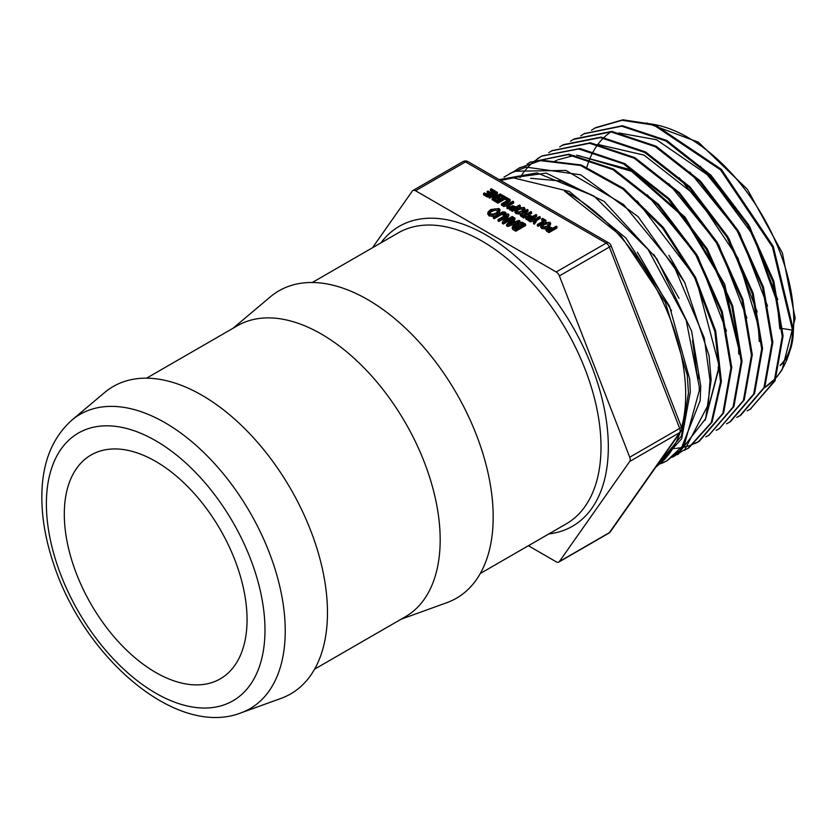 <?xml version="1.0" encoding="UTF-8"?>
<svg xmlns="http://www.w3.org/2000/svg" width="837" height="837" viewBox="0 0 837 837"><rect width="100%" height="100%" fill="white"/><g stroke="black" fill="none" stroke-linecap="round" stroke-linejoin="round"><path stroke-width="1.26" d="M240.899 712.904L281.169 698.33A177.486 102.47 -120 0 0 327.476 612.642A177.486 102.47 -120 0 0 243.996 427.895A177.486 102.47 -120 0 0 104.625 392.532L71.856 420.122C52.25 437.741 42.248 462.735 41.85 495.117C41.609 516.91 45.501 539.75 53.526 563.615C83.742 657.212 176.157 737.972 240.899 712.904A169.932 98.107 -120 0 0 285.229 630.868A169.932 98.107 -120 0 0 205.306 453.989A169.932 98.107 -120 0 0 71.856 420.122M247.061 619.673A129.233 74.619 -120 0 0 190.648 489.624A129.233 74.619 -120 0 0 91.066 454.993A129.233 74.619 -120 0 0 91.066 604.22A129.233 74.619 -120 0 0 220.298 678.838A129.233 74.619 -120 0 0 247.061 619.673M556.218 271.983L415.529 190.752L465.477 161.918A5.168 2.982 -60 0 1 468.061 161.656A5.168 5.168 0 0 0 462.892 161.656A5.168 2.982 60 0 1 465.477 161.918L606.176 243.138L556.218 271.983A5.168 2.982 60 0 1 559.388 275.917L609.336 247.082A5.168 1.088 -21.2 0 0 610.989 245.492A5.168 5.168 0 0 0 608.761 242.887A5.168 2.982 120 0 0 606.176 243.138A5.168 2.982 60 0 1 609.336 247.082L679.686 428.387A5.168 2.982 60 0 1 679.686 432.603A5.168 4.08 35.1 0 0 680.753 431.641A5.168 5.168 0 0 0 681.339 426.797A5.168 1.088 158.8 0 1 679.686 428.387L629.727 457.222A5.168 2.982 60 0 1 629.727 461.449L679.686 432.603L609.336 532.688A5.168 2.982 60 0 1 608.761 533.221A5.168 5.168 0 0 0 610.403 531.715A5.168 4.08 -144.9 0 1 609.336 532.688L559.388 561.522A5.168 2.982 60 0 1 558.802 562.066A5.168 2.982 60 0 1 556.218 561.805L528.377 545.734M372.507 247.742L412.359 191.035A5.168 2.982 60 0 1 412.944 190.501A5.168 2.982 60 0 1 415.529 190.752M559.388 561.522L629.727 461.449M629.727 457.222L559.388 275.917M495.326 191.077L495.326 192.479L487.406 197.051L483.566 194.833L483.566 193.431L487.406 195.649L495.326 191.077L491.361 188.785L490.451 189.298L493.704 191.181L490.995 192.751L487.992 191.014L487.092 191.537L490.095 193.274L487.594 194.718L484.466 192.908L483.566 193.431M488.881 193.975L487.092 192.939L487.092 191.537M492.491 191.882L490.451 190.71L490.451 189.298M505.82 198.599L497.952 203.14L494.112 200.922L494.112 199.52L497.952 201.738L505.872 197.166L501.897 194.875L500.997 195.387L504.251 197.27L501.541 198.84L498.538 197.103L497.638 197.626L500.641 199.352L498.141 200.796L495.012 198.997L494.112 199.52M499.427 200.064L497.638 199.028L497.638 197.626M503.037 197.971L500.997 196.8L500.997 195.387M513.625 201.644L513.625 203.046L510.518 204.845L507.818 208.842L506.95 208.34L506.95 206.927L507.818 207.43L510.518 203.433L513.625 201.644L512.914 201.225L509.806 203.025L502.901 204.594L503.769 205.096L509.189 203.789L506.95 206.927M507.975 205.494L503.769 206.498L502.901 205.996L502.901 204.594M515.644 209.48L512.296 211.416L512.296 210.014L520.216 205.442L520.216 206.844L519.474 207.273M512.296 211.416L509.356 208.968L509.879 210.024L509.879 208.622L512.296 210.014M520.562 213.676L519.034 214.042L519.034 212.64L522.623 211.332L524.998 208.654L524.998 210.056L523.345 212.295M519.034 214.042L515.833 213.602L515.069 211.709M527.394 211.845L527.99 209.93L527.99 211.342L525.981 212.692M526.138 216.563L523.669 217.986L523.669 216.584L531.589 212.012L531.589 213.414L528.157 215.391M523.669 217.986L520.342 215.59L520.384 213.969L523.669 216.584M529.486 220.487L528.743 220.916L528.743 219.514L536.663 214.942L536.663 216.344L531.066 219.576M528.743 220.916L525.803 218.467L526.327 219.524L526.327 218.122L528.743 219.514M541.204 224.546L538.118 226.325L538.118 224.923L546.038 220.351L545.557 222.035M538.118 226.325L537.396 225.917L537.396 224.504L538.118 224.923M543.203 221.156L541.696 220.288L541.696 218.886L544.416 220.455L537.396 224.504M546.142 228.585L544.772 228.909L544.772 227.497L548.361 226.199L550.736 223.51L549.459 226.879L546.069 228.752L548.999 231.211L556.919 226.639L556.207 226.22L552.849 228.156L549.428 226.879M544.772 228.909L541.57 228.459L540.807 226.565M556.919 226.639L556.919 228.041L548.999 232.613L546.582 231.221L546.069 228.752M495.19 215.779L492.857 216.385L492.857 214.983L497.272 213.383L500.181 210.077L498.967 213.592M492.857 216.385L488.902 215.841L487.971 213.508M513.133 218.279L513.133 217.003L512.244 216.49L504.47 220.978L508.802 214.502L508.802 215.904L506.008 220.089M512.799 218.603L503.382 224.034L502.346 223.437L502.346 222.025L503.382 222.621L513.133 217.003M505.224 217.84L498.936 221.46L498.057 220.958L498.057 219.545L498.936 220.058L506.814 215.507L502.346 222.025M519.913 222.087L519.913 220.916L518.982 220.372L515.341 221.638L512.725 220.121L514.943 218.038L514.943 219.451L513.646 220.665M517.015 223.312L507.682 226.513L506.615 225.896L506.615 224.494L507.682 225.111L519.913 220.916M515.822 231.211L515.822 229.809L525.573 224.18L525.573 225.582L515.822 231.211L512.757 229.443L512.265 227.35M525.573 224.18L522.194 222.234L517.674 222.862L516.481 224.912L513.531 225.592L512.265 227.057L512.757 229.443L512.265 228.47M505.349 213.571L505.966 214.973M506.071 214.544L506.071 213.142L506.071 214.544M503.476 216.417L502.943 214.701L503.822 215.203L506.04 213.393L505.349 212.169L502.786 211.824L493.359 216.835L494.238 217.348L501.447 213.184L504.596 213.278M504.272 214.23L501.447 214.586L494.238 218.75L493.359 218.237L493.359 216.835M540.21 216.982L540.21 218.394L537.103 220.183L534.404 224.19L533.535 223.678L533.535 222.276L534.404 222.778L537.103 218.781L540.21 216.982L539.488 216.574L536.381 218.363L529.486 219.943L530.355 220.445L535.764 219.137L533.535 222.276M534.561 220.832L530.355 221.847L529.486 221.345L529.486 219.943M502.901 205.243L502.242 205.62L502.242 204.218L510.162 199.645L510.162 201.047L504.763 204.165M502.242 205.62L501.53 205.211L501.53 203.799L502.242 204.218M507.327 200.451L505.82 199.583L505.82 198.181L508.551 199.75L501.53 203.799M495.117 199.06L500.913 195.701L500.191 193.881L493.872 197.532L497.398 192.269L497.398 193.682L495.41 196.653M494.112 199.635L492.993 200.284L492.156 199.792L492.156 198.39L492.993 198.871L500.913 194.299M494.186 195.419L489.383 198.191L488.662 196.371L489.383 196.789L495.776 193.085L492.156 198.39M777.74 299.552L749.879 227.026L700.203 166.124M618.825 132.968L656.543 139.737L709.452 176.168L753.154 235.228L777.186 302.366L779.822 328.899M767.529 306.028L739.657 233.241L689.866 172.066M757.192 311.95L729.173 239.005L679.236 177.747M597.388 144.341L643.988 155.096L696.562 196.235L737.941 258.068L758.217 325.373L759.295 341.517M746.886 318.06L718.857 245.074L668.93 183.742M739.751 353.528L724.706 284.277L685.011 217.076L630.941 169.827L576.557 155.201M574.192 155.431L557.787 159.825M556.699 160.317L554.356 161.478M578.555 155.588L631.569 171.323L683.473 216.961L722.226 281.201L738.579 348.223L738.778 354.135M726.474 331.096L698.079 256.938L647.252 194.759M705.068 420.373L719.224 366.146L695.913 278.187L637.26 201.016M718.24 366.752L718.24 370.833L705.664 418.657M684.99 283.021L668.868 255.264M698.686 378.753L698.497 373.072M679.058 298.317L653.739 254.291M594.197 196.172L561.24 181.064L530.606 178.281M692.555 340.575L697.702 379.36M671.525 310.747L637.375 252.157M492.993 200.284L492.993 198.871M489.383 198.191L489.383 196.789M497.398 192.269L496.582 191.799L488.662 196.371M510.162 199.645L506.73 197.658L505.82 198.181M537.103 220.183L537.103 218.781M534.404 224.19L534.404 222.778M530.355 221.847L530.355 220.445M503.822 216.218L503.822 215.203M504.272 213.864L504.272 212.828L502.943 214.701M494.238 218.75L494.238 217.348M513.876 226.973L516.084 225.54L519.128 226.879L516.052 228.658L513.876 226.932M517.915 227.58L516.084 226.953L516.084 225.54M516.084 226.953L513.876 228.375M518.281 225.111L518.532 223.353L521.294 222.987L523.575 224.316L520.237 226.241L517.643 224.337M522.361 225.017L521.294 224.4L518.134 225.017M512.265 227.057L515.822 229.809M516.366 225.844L516.481 224.912M512.526 222.621L511.951 220.884L514.054 222.098L508.655 223.929L511.951 220.884M511.951 222.286L511.062 223.123M507.682 226.513L507.682 225.111M514.943 218.038L513.97 217.484L506.615 224.494M503.382 224.034L503.382 222.621M498.936 221.46L498.936 220.058M508.802 214.502L507.797 213.916L498.057 219.545M491.549 210.118L494.929 208.831L497.963 209.177L498.747 210.275L496.383 212.87L492.972 214.136L489.99 213.759L489.226 212.692L491.549 210.118L491.549 211.531L489.467 213.341M498.507 211.039L494.929 210.244L491.549 211.531M500.181 210.077L499.103 208.559L490.775 209.532L487.971 212.106L487.783 214.293M487.971 212.106L488.902 214.429L492.857 214.983M547.503 229.296L547.984 228.02L549.313 227.57L551.949 228.679L549.187 230.269L547.252 228.919M550.725 229.38L549.313 228.972L549.313 227.57M549.313 228.972L547.858 229.505M548.999 232.613L548.999 231.211M543.715 223.542L546.456 222.506L548.926 222.778L549.564 223.667L547.639 225.781L544.877 226.817L542.449 226.503L541.832 225.634L543.715 223.542L543.715 224.954L542.125 226.262M549.271 224.442L546.456 223.908L543.715 224.954M550.736 223.51L549.857 222.276L543.087 223.071L540.807 225.153L540.66 227.204M540.807 225.153L541.57 227.047L544.772 227.497M546.038 220.351L542.596 218.363L541.696 218.886M527.237 217.599L527.728 216.323L529.047 215.873L531.694 216.982L528.932 218.583L526.996 217.222M530.47 217.683L529.047 217.285L529.047 215.873M529.047 217.285L527.603 217.808M536.663 214.942L535.942 214.523L532.594 216.459L529.172 215.182L525.803 217.065L526.327 218.122L525.803 217.065M525.354 214.785L522.246 214.743L522.246 213.33L524.705 213.006L526.567 214.073L523.847 215.643L522.006 214.575L522.246 213.33L522.006 214.575M526.191 212.567L526.191 211.154L527.394 210.432M531.589 212.012L530.867 211.594L527.467 213.561L525.301 212.075M525.615 212.483L526.191 211.154M527.99 209.93L527.132 209.438L524.161 212.232L520.384 213.969M524.297 211.583L524.161 212.169M517.977 208.685L520.729 207.639L523.188 207.921L523.826 208.811L521.901 210.924L519.139 211.949L516.711 211.646L516.094 210.778L517.977 208.685L517.977 210.097L516.387 211.405M523.533 209.585L520.729 209.051L517.977 210.097M524.998 208.654L524.119 207.419L517.35 208.214L515.069 210.296L514.922 212.336M515.069 210.296L515.833 212.19L519.034 212.64M510.79 208.11L511.271 206.833L512.6 206.373L515.236 207.482L512.474 209.083L510.539 207.733M514.023 208.193L512.6 207.785L512.6 206.373M512.6 207.785L511.145 208.308M520.216 205.442L519.495 205.023L516.136 206.969L512.725 205.682L509.356 207.566L509.879 208.622L509.356 207.566M510.518 204.845L510.518 203.433M507.818 208.842L507.818 207.43M503.769 206.498L503.769 205.096M505.872 198.149L505.872 197.166M497.952 203.14L497.952 201.738M487.406 197.051L487.406 195.649M500.589 180.436L513.384 177.873L569.317 191.443L625.888 238.022L669.485 306.122L689.657 378.983L690.326 391.894L681.674 438.703L656.511 466.784M499.145 179.599L546.247 173.113L604.168 201.435L656.846 258.821L691.613 331.117L700.736 385.888L700.182 400.567L680.648 450.076L666.702 460.894L684.499 444.332L699.261 390.774L699.261 386.746L686.162 320.142L648.152 249.562L594.176 196.161L537.03 172.903L499.166 179.62M667.34 460.517L662.758 462.767M661.785 463.175L659.65 464.001M509.796 173.468L526.149 167.128L580.658 174.797L638.087 216.626L684.614 282.278L709.065 355.61L711.136 379.883L705.685 418.594L677.583 454.617M518.699 168.321L541.56 160.233M782.825 328.606L792.513 330.113L793.361 329.621L773.273 246.413L721.358 169.346L654.796 124.65L622.937 119.796L595.703 127.601L591.466 130.206M750.161 409.241L775.072 380.793L783.087 335.94L773.786 281.086L748.487 224.619L710.916 175.195L666.702 140.449L622.498 125.717L584.352 133.617M736.759 417.381L740.755 415.225L764.798 387.165L772.833 342.218L763.501 287.206L738.119 230.604L700.475 181.085L656.166 146.224L611.847 131.399L574.151 138.952L572.529 139.925M726.537 423.825L730.481 421.681L754.555 393.536L762.559 348.422L753.174 293.285L727.74 236.557L690.002 186.902L645.589 151.957L601.165 137.111L563.385 144.655L559.712 146.873M719.36 428.628L744.239 399.971L752.285 354.742L742.9 299.426L717.372 242.51L679.498 192.719L634.959 157.691L590.399 142.792L552.022 150.65M709.012 435.135L733.913 406.552L742.032 361.27L732.689 305.882L707.202 248.851L669.349 198.882L624.747 163.623L580.072 148.515L542.02 155.912M705.853 436.83L708.813 435.25L733.086 406.97L741.195 361.584L731.758 306.07L706.146 248.966L668.135 199.007L623.429 163.864L578.723 148.955L541.57 156.153L533.326 161.959M532.918 162.315L528.346 166.678M527.791 167.285L523.972 171.878M523.355 172.704L520.112 177.57M672.718 448.569L675.103 448.444M676.317 448.35L682.092 447.565M683.002 447.387L688.841 445.88M689.458 445.682L699.251 441.329L723.618 412.965L731.747 367.464L722.331 311.803L696.666 254.511L658.552 204.374L613.709 169.126L568.867 154.186L529.999 162.315M688.903 447.816L712.036 422.193L721.4 381.442L715.666 330.939L695.537 277.35L663.542 227.685L623.764 188.503L581.328 164.983L541.706 160.212L519.191 168.038L514.577 171.01M780.168 365.277A85.594 49.414 60 0 0 792.513 330.113L772.425 246.894L720.511 169.838L653.948 125.131L622.1 120.287L594.856 128.082M747.159 410.841L750.203 409.22L774.235 381.285L782.25 336.432L772.938 281.567L747.64 225.111L710.069 175.697L665.865 140.93L621.64 126.188L584.069 133.784L580.752 135.856M739.918 415.707L763.961 387.667L771.976 342.689L762.643 287.698L737.282 231.096L699.638 181.556L655.319 146.705L611 131.901L573.324 139.455L570.51 141.191M729.644 422.172L753.698 394.007L761.701 348.903L752.337 293.777L726.903 237.038L689.154 187.394L644.752 152.46L600.328 137.603L562.537 145.125M716.106 430.364L719.255 428.69L743.402 400.463L751.448 355.233L742.053 299.918L716.524 243.002L678.661 193.211L634.111 158.183L589.551 143.284L551.656 150.859L548.727 152.679M540.723 156.645L537.333 158.758M695.359 443.432L698.393 441.81L722.781 413.468L730.921 367.966L721.484 312.295L695.809 255.003L657.715 204.877L612.872 169.608L568.02 154.646L529.915 162.357L527.122 164.083M683.996 450.442L688.066 448.329L711.199 422.675L720.542 381.923L714.829 331.431L694.7 277.832L662.695 228.177L622.916 189.005L580.491 165.464L540.848 160.694M793.361 329.621A85.594 49.414 60 0 1 780.084 365.633M780.816 328.303L781.946 328.481M672.718 457.096L684.886 449.521L708.248 404.658L710.038 380.511L704.241 337.845L673.649 265.277L623.607 204.563L565.969 170.434L514.42 171.229L503.989 177.088M662.077 463.269L666.702 460.894M655.716 467.245L681.506 435.868L688.474 392.971L687.261 375.028L665.384 302.45L620.928 235.72L564.41 191.045A163.696 94.508 -120 0 1 685.691 394.572A163.696 94.508 -120 0 1 681.569 427.561M656.051 466.784A163.696 94.508 -120 0 0 679.989 432.719M401.08 619.234L446.874 602.661A177.486 102.47 -120 0 0 493.181 516.973A177.486 102.47 -120 0 0 409.712 332.226A177.486 102.47 -120 0 0 270.33 296.863L233.073 328.24M314.586 669.161L405.38 616.743A168.007 96.998 -120 0 0 440.178 539.834A168.007 96.998 -120 0 0 366.847 370.76A168.007 96.998 -120 0 0 237.384 325.75L146.59 378.167M264.984 630.02A154.583 89.245 60 0 1 101.026 644.668A154.583 89.245 60 0 1 101.026 426.064A154.583 89.245 60 0 1 264.984 630.02M548.873 533.901A173.175 99.98 -120 0 0 608.321 446.979A173.175 99.98 -120 0 0 518.563 258.895A173.175 99.98 -120 0 0 380.877 242.908M312.295 282.498L398.213 232.895A168.007 96.998 60 0 1 527.676 277.905A168.007 96.998 60 0 1 601.008 446.979A168.007 96.998 60 0 1 566.22 523.889L480.292 573.491M649.554 123.771A149.206 86.148 60 0 1 793.748 320.351A149.206 86.148 60 0 1 793.35 330.709M789.709 351.425A149.206 86.148 60 0 1 776.631 376.995M775.449 378.355A149.206 86.148 60 0 1 764.61 387.594L775.324 378.68M586.339 169.053A149.206 86.148 60 0 1 586.685 167.798M586.894 167.065A149.206 86.148 60 0 1 588.055 163.435M588.306 162.702A149.206 86.148 60 0 1 589.614 159.25M589.897 158.559A149.206 86.148 60 0 1 590.891 156.278M591.184 155.64A149.206 86.148 60 0 1 594.197 149.928M594.552 149.342A149.206 86.148 60 0 1 597.859 144.424M598.309 143.818A149.206 86.148 60 0 1 602.065 139.402M602.514 138.942A149.206 86.148 60 0 1 606.626 135.123M607.034 134.788A149.206 86.148 60 0 1 611.449 131.566M504.92 215.58L504.92 214.575M501.447 214.586L501.447 213.184M514.65 227.371L514.65 225.959M517.172 227.151L517.172 225.749M518.532 224.766L518.532 223.353M521.294 224.4L521.294 222.987M494.929 210.244L494.929 208.831M497.963 210.589L497.963 209.177M497.272 214.575L497.272 213.383M488.902 215.841L488.902 214.429M547.984 229.432L547.984 228.02M550.171 229.056L550.171 227.654M546.456 223.908L546.456 222.506M548.926 224.19L548.926 222.778M548.361 227.109L548.361 226.199M541.57 228.459L541.57 227.047M527.728 217.735L527.728 216.323M529.915 217.358L529.915 215.956M524.705 214.408L524.705 213.006M521.127 216.521L521.127 215.119M520.729 209.051L520.729 207.639M523.188 209.334L523.188 207.921M522.623 212.441L522.623 211.332M515.833 213.602L515.833 212.19M511.271 208.235L511.271 206.833M513.458 207.869L513.458 206.457M680.753 431.641L610.403 531.715M462.892 161.656L412.944 190.501M468.061 161.656L608.761 242.887M610.989 245.492L681.339 426.797M608.761 533.221L558.802 562.066M646.614 122.966L698.403 142.185L747.389 189.329L782.417 253.088L795.15 318.311L782.03 370.027L776.464 377.414M512.254 228.616L512.254 227.204M546.017 230.447L546.017 229.035M525.762 218.75L525.762 217.338M509.304 209.25L509.304 207.838M750.203 409.22L751.051 408.728M584.069 133.784L584.917 133.303M551.656 150.859L552.504 150.378M698.393 441.81L699.24 441.319M529.915 162.357L530.752 161.876M688.066 448.329L688.914 447.837M520.039 167.536L519.181 168.028M678.535 454.062L677.907 454.428"/></g></svg>
